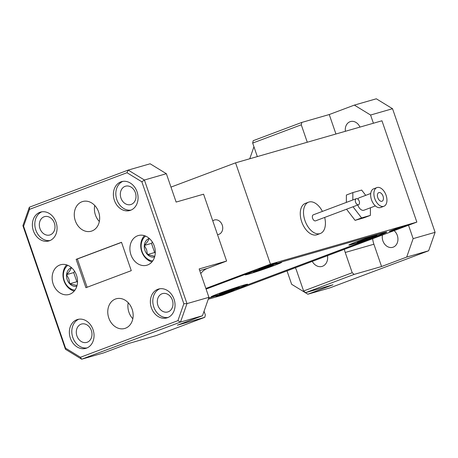 <?xml version="1.0" encoding="UTF-8"?>
<svg xmlns="http://www.w3.org/2000/svg" width="458" height="458" viewBox="0 0 458 458"><rect width="100%" height="100%" fill="white"/><g stroke="black" fill="none" stroke-linecap="round" stroke-linejoin="round"><path stroke-width="0.69" d="M253.394 271.376A19.305 0.733 161 0 0 245.167 274.84A19.305 0.733 161 0 0 248.831 274.061A19.305 0.733 161 0 0 269.602 267.186A19.305 0.733 161 0 0 281.647 262.279A19.305 0.733 161 0 0 277.995 263.104A19.305 0.733 161 0 0 276.042 263.676M243.982 285.053A19.305 0.733 161 0 0 223.79 291.729A19.305 0.733 161 0 0 211.155 296.795A19.305 0.733 161 0 0 214.825 296.017A19.305 0.733 161 0 0 235.589 289.141A19.305 0.733 161 0 0 247.635 284.229A19.305 0.733 161 0 0 243.982 285.053M381.691 233.311A19.305 0.733 161 0 0 361.494 239.981A19.305 0.733 161 0 0 348.859 245.047A19.305 0.733 161 0 0 352.528 244.269A19.305 0.733 161 0 0 373.293 237.393A19.305 0.733 161 0 0 385.338 232.487A19.305 0.733 161 0 0 381.691 233.311M208.699 297.958L210.033 297.58A26.81 1.019 161 0 0 245.534 285.586L376.11 236.517A26.81 1.019 161 0 0 386.209 232.172A26.81 1.019 161 0 0 385.882 232.126M322.409 211.407A16.728 9.881 69.4 0 0 308.577 202.167L305.337 203.386A16.728 9.881 69.4 0 0 301.707 221.781A16.728 9.881 69.4 0 0 317.108 234.702L320.348 233.488A16.728 9.881 69.4 0 0 324.67 217.43M308.577 202.167A16.728 9.881 69.4 0 0 304.948 220.561A16.728 9.881 69.4 0 0 320.348 233.488M356.261 198.68L313.329 214.813A3.217 1.901 69.4 0 0 312.631 218.351A3.217 1.901 69.4 0 0 315.596 220.842L358.528 204.709A3.217 1.901 69.4 0 0 359.227 201.171A3.217 1.901 69.4 0 0 356.261 198.68A3.217 1.901 69.4 0 0 355.563 202.218A3.217 1.901 69.4 0 0 358.528 204.709M383.037 196.179A4.609 2.725 69.4 0 0 378.789 192.612A4.609 2.725 69.4 0 0 377.793 197.684A4.609 2.725 69.4 0 0 382.035 201.245A4.609 2.725 69.4 0 0 383.037 196.179M376.905 187.597L373.665 188.811A9.973 5.891 69.4 0 0 371.501 199.78A9.973 5.891 69.4 0 0 380.678 207.485L383.918 206.266A9.973 5.891 69.4 0 0 386.088 195.303A9.973 5.891 69.4 0 0 376.905 187.597A9.973 5.891 69.4 0 0 374.741 198.56A9.973 5.891 69.4 0 0 383.918 206.266M357.807 204.978A6.647 3.927 69.4 0 0 357.841 205.081A6.647 3.927 69.4 0 0 363.961 210.216L375.4 205.917M370.722 193.471L359.284 197.77A6.647 3.927 69.4 0 0 357.858 199.098M353.015 206.776L361.58 217.922L370.385 215.392L370.408 207.795M365.724 195.348L361.66 190.064L352.855 192.589L352.837 199.969M346.534 209.214L355.099 220.355L363.904 217.825L370.385 215.392M355.099 220.355L361.58 217.922M352.855 192.589L346.38 195.028L346.357 202.407M373.694 236.895A11.582 0.441 161 0 0 375.314 236.276L371.925 237.158L376.997 235.189A11.582 0.441 161 0 0 374.363 235.944L362.404 239.986A11.582 0.441 161 0 0 358.906 241.297L362.289 240.416L357.217 242.385A11.582 0.441 161 0 0 359.856 241.629L371.81 237.593A11.582 0.441 161 0 0 373.694 236.895M357.229 241.629A17.37 0.658 -19 0 1 374.1 235.75A17.37 0.658 -19 0 1 383.518 233.116A17.37 0.658 -19 0 1 376.991 235.95A17.37 0.658 -19 0 1 359.627 241.979A17.37 0.658 -19 0 1 350.685 244.417A17.37 0.658 -19 0 1 357.229 241.629M371.621 236.838L371.81 237.593M359.553 240.914L359.856 241.629M362.204 240.061L362.289 240.416M369.119 237.879L369.245 238.326M366.297 238.824L366.429 239.225M363.051 239.797L363.263 240.347M275.058 263.132A9.544 0.361 161 0 0 264.93 266.482A9.544 0.361 161 0 0 258.827 268.949A9.544 0.361 161 0 0 260.642 268.548A9.544 0.361 161 0 0 270.77 265.199A9.544 0.361 161 0 0 276.872 262.732A9.544 0.361 161 0 0 275.058 263.132M232.246 290.767A9.544 0.361 161 0 0 222.119 294.116A9.544 0.361 161 0 0 216.01 296.584A9.544 0.361 161 0 0 217.825 296.189A9.544 0.361 161 0 0 227.952 292.839A9.544 0.361 161 0 0 234.061 290.372A9.544 0.361 161 0 0 232.246 290.767M405.593 225.628A9.544 0.361 161 0 0 395.466 228.977A9.544 0.361 161 0 0 389.357 231.445A9.544 0.361 161 0 0 391.172 231.044A9.544 0.361 161 0 0 401.3 227.695A9.544 0.361 161 0 0 407.408 225.227A9.544 0.361 161 0 0 405.593 225.628M217.498 234.599A7.505 6.051 -106 0 0 218.632 234.416A7.505 6.051 -106 0 0 222.227 225.067A7.505 6.051 -106 0 0 214.481 219.983A7.505 6.051 -106 0 0 212.77 220.871M208.253 299.229L222.433 295.158L416.843 222.101L381.955 120.78L235.567 162.842L170.983 187.11M416.843 222.101L270.449 264.163L205.865 288.431M270.449 264.163L235.567 162.842M245.448 285.62L376.711 236.425A26.81 1.019 -19 0 0 386.81 232.08A26.81 1.019 -19 0 0 381.714 233.196L282.901 261.587A26.81 1.019 -19 0 0 247.4 273.581L206.1 289.101M245.488 285.74A26.81 1.019 -19 0 1 209.987 297.729L209.941 297.603M208.642 298.118L209.987 297.729M154.26 246.003A15.44 12.446 -106 0 0 138.333 235.544A15.44 12.446 -106 0 0 130.931 254.768A15.44 12.446 -106 0 0 146.858 265.228A15.44 12.446 -106 0 0 154.26 246.003M76.497 275.224A15.44 12.446 -106 0 0 60.571 264.764A15.44 12.446 -106 0 0 53.168 283.989A15.44 12.446 -106 0 0 69.095 294.448A15.44 12.446 -106 0 0 76.497 275.224M132.122 309.247A15.44 12.446 -106 0 0 116.195 298.788A15.44 12.446 -106 0 0 108.792 318.012A15.44 12.446 -106 0 0 124.725 328.472A15.44 12.446 -106 0 0 132.122 309.247M128.217 302.715A15.44 12.446 -106 0 0 128.921 312.23A15.44 12.446 -106 0 0 132.826 318.762M98.63 211.98A15.44 12.446 -106 0 0 82.703 201.52A15.44 12.446 -106 0 0 75.301 220.745A15.44 12.446 -106 0 0 91.234 231.204A15.44 12.446 -106 0 0 98.63 211.98M94.726 205.447A15.44 12.446 -106 0 0 95.43 214.962A15.44 12.446 -106 0 0 99.334 221.495M174.046 299.211A15.011 12.103 -106 0 0 158.56 289.044A15.011 12.103 -106 0 0 151.363 307.736A15.011 12.103 -106 0 0 166.849 317.904A15.011 12.103 -106 0 0 174.046 299.211M159.802 288.775A15.011 12.103 -106 0 0 153.802 307.037A15.011 12.103 -106 0 0 168.046 317.474M137.068 191.816A15.011 12.103 -106 0 0 121.582 181.649A15.011 12.103 -106 0 0 114.386 200.341A15.011 12.103 -106 0 0 129.872 210.508A15.011 12.103 -106 0 0 137.068 191.816M122.824 181.379A15.011 12.103 -106 0 0 116.824 199.636A15.011 12.103 -106 0 0 131.068 210.079M56.065 222.256A15.011 12.103 -106 0 0 40.579 212.088A15.011 12.103 -106 0 0 33.382 230.78A15.011 12.103 -106 0 0 48.869 240.948A15.011 12.103 -106 0 0 56.065 222.256M41.821 211.819A15.011 12.103 -106 0 0 35.821 230.076A15.011 12.103 -106 0 0 50.065 240.519M93.043 329.651A15.011 12.103 -106 0 0 77.557 319.484A15.011 12.103 -106 0 0 70.36 338.176A15.011 12.103 -106 0 0 85.846 348.343A15.011 12.103 -106 0 0 93.043 329.651M78.799 319.215A15.011 12.103 -106 0 0 72.799 337.477A15.011 12.103 -106 0 0 87.043 347.914M91.348 330.504A9.544 7.694 -106 0 0 81.507 324.041A9.544 7.694 -106 0 0 76.933 335.926A9.544 7.694 -106 0 0 86.78 342.389A9.544 7.694 -106 0 0 91.348 330.504M172.357 300.064A9.544 7.694 -106 0 0 162.51 293.601A9.544 7.694 -106 0 0 157.936 305.486A9.544 7.694 -106 0 0 167.783 311.95A9.544 7.694 -106 0 0 172.357 300.064M135.373 192.669A9.544 7.694 -106 0 0 125.532 186.206A9.544 7.694 -106 0 0 120.958 198.085A9.544 7.694 -106 0 0 130.799 204.549A9.544 7.694 -106 0 0 135.373 192.669M54.37 223.109A9.544 7.694 -106 0 0 44.529 216.645A9.544 7.694 -106 0 0 39.955 228.525A9.544 7.694 -106 0 0 49.796 234.988A9.544 7.694 -106 0 0 54.37 223.109M80.442 357.274L177.922 320.646L183.835 303.74L141.854 181.809L126.986 172.718L29.507 209.352L23.587 226.252L65.574 348.183L80.442 357.274L81.684 359.204L65.46 349.282L22.9 225.674L29.358 207.228L128.183 170.09L150.138 163.781L166.363 173.702L144.407 180.011L186.967 303.62L208.922 297.311L202.47 315.757L180.509 322.066L81.684 359.204L103.645 352.895L128.755 343.46L156.207 335.571L204.806 317.308L205.327 314.932L204.056 311.228M183.835 303.74L186.967 303.62L180.509 322.066L177.922 320.646M126.986 172.718L128.183 170.09L144.407 180.011L141.854 181.809M121.507 242.288L76.148 259.337L85.915 287.704L131.28 270.661L121.507 242.288M202.47 315.757L177.361 325.191L204.806 317.308M208.922 297.311L199.156 268.943L226.607 261.054L203.581 194.186L176.13 202.07L166.363 173.702M176.404 201.995A21.446 17.29 74 0 1 176.078 201.921M200.759 273.586A21.446 17.29 74 0 1 207.577 268.314L226.607 261.054M29.507 209.352L29.358 207.228M23.587 226.252L22.9 225.674M65.574 348.183L65.46 349.282M121.542 242.385L77.368 258.982L87.106 287.258M77.368 258.982L76.148 259.337M394.103 230.649A9.544 7.694 74 0 1 397.309 235.435A9.544 7.694 74 0 1 392.735 247.314A9.544 7.694 74 0 1 382.888 240.851A9.544 7.694 74 0 1 382.441 235.028M345.389 131.291A9.544 7.694 74 0 1 350.485 121.57A9.544 7.694 74 0 1 359.965 127.101M287.017 270.89L291.637 284.298L307.862 294.219L329.817 287.91L428.642 250.772L406.687 257.081L413.139 238.635L435.1 232.326L392.54 108.718L370.579 115.027L354.355 105.105L376.316 98.796L392.54 108.718M253.944 146.772L249.747 158.771M428.642 250.772L435.1 232.326M373.407 123.242L370.579 115.027M413.139 238.635L408.525 225.227M372.64 238.715A21.446 17.29 -106 0 0 373.9 244.229L381.571 266.522L354.126 274.405L305.526 292.668L303.608 290.996L296.629 270.73A21.446 17.29 -106 0 0 295.387 267.741M307.862 294.219L332.972 284.784L305.526 292.668M381.571 266.522L406.687 257.081M301.272 124.805L252.673 143.068L253.194 140.692L301.793 122.429L301.272 124.805L307.278 142.238M354.355 105.105L329.245 114.54L301.793 122.429M312.27 261.398A10.294 8.296 -106 0 0 322.026 266.424A10.294 8.296 -106 0 0 327.487 255.679M257.327 156.59L252.673 143.068M303.608 290.996L352.208 272.728L354.126 274.405M344.364 249.341A21.446 17.29 -106 0 0 345.229 252.467L352.208 272.728M329.245 114.54L335.943 134.005M270.002 266.688A11.582 0.441 161 0 0 271.617 266.069L268.233 266.951L273.306 264.982A11.582 0.441 161 0 0 270.667 265.737L258.707 269.779A11.582 0.441 161 0 0 255.209 271.09L258.598 270.209L253.526 272.178A11.582 0.441 161 0 0 256.159 271.422L268.119 267.386A11.582 0.441 161 0 0 270.002 266.688M253.532 271.422A17.37 0.658 -19 0 1 270.403 265.543A17.37 0.658 -19 0 1 279.821 262.909A17.37 0.658 -19 0 1 273.294 265.743A17.37 0.658 -19 0 1 255.936 271.771A17.37 0.658 -19 0 1 246.988 274.21A17.37 0.658 -19 0 1 253.532 271.422M267.924 266.63L268.119 267.386M255.856 270.707L256.159 271.422M258.507 269.848L258.598 270.209M265.422 267.672L265.548 268.119M262.606 268.617L262.737 269.018M259.36 269.59L259.572 270.14M235.99 288.643A11.582 0.441 161 0 0 237.605 288.025L234.221 288.906L239.294 286.937A11.582 0.441 161 0 0 236.654 287.693L224.701 291.735A11.582 0.441 161 0 0 221.197 293.046L224.586 292.164L219.514 294.133A11.582 0.441 161 0 0 222.147 293.378L234.107 289.336A11.582 0.441 161 0 0 235.99 288.643M219.519 293.372A17.37 0.658 -19 0 1 236.391 287.498A17.37 0.658 -19 0 1 245.814 284.865A17.37 0.658 -19 0 1 239.282 287.698A17.37 0.658 -19 0 1 221.924 293.727A17.37 0.658 -19 0 1 212.981 296.166A17.37 0.658 -19 0 1 219.519 293.372M233.912 288.58L234.107 289.336M221.849 292.656L222.147 293.378M224.5 291.803L224.586 292.164M231.416 289.622L231.542 290.074M228.594 290.572L228.725 290.973M225.347 291.546L225.559 292.095M145.587 236.088A13.511 10.889 -106 0 0 142.026 251.453A13.511 10.889 -106 0 0 152.72 260.911M151.976 261.873A15.011 12.103 74 0 1 141.745 251.631A15.011 12.103 74 0 1 144.447 235.67M149.256 238.418A9.675 7.797 -106 0 0 149.085 238.475A9.675 7.797 -106 0 0 144.333 245.425A9.675 7.797 -106 0 0 144.923 250.36A9.675 7.797 -106 0 0 147.476 254.562A9.675 7.797 -106 0 0 154.592 256.995M149.085 238.475C148.472 240.496 146.886 242.814 144.333 245.425L146.64 249.782L147.476 254.562L154.203 256.165M152.371 242.07L151.478 243.37L154.627 252.513L155.285 252.696M151.478 243.37L144.333 245.425M154.627 252.513L147.476 254.562M67.824 265.314A13.511 10.889 -106 0 0 64.263 280.674A13.511 10.889 -106 0 0 74.957 290.137M74.213 291.093A15.011 12.103 74 0 1 63.983 280.857A15.011 12.103 74 0 1 66.685 264.89M71.494 267.638A9.675 7.797 -106 0 0 71.322 267.701A9.675 7.797 -106 0 0 66.565 274.645A9.675 7.797 -106 0 0 67.16 279.586A9.675 7.797 -106 0 0 69.713 283.788A9.675 7.797 -106 0 0 76.829 286.216M71.322 267.701C70.709 269.722 69.124 272.035 66.565 274.645L68.877 279.008L69.713 283.788L76.44 285.386M74.608 271.291L73.715 272.596L76.864 281.733L77.522 281.916M73.715 272.596L66.565 274.645M76.864 281.733L69.713 283.788M199.717 270.575L207.577 268.314M373.9 244.229L345.229 252.467M383.151 232.904L383.518 233.116M350.845 244.028L350.685 244.417M279.454 262.697L279.821 262.909M247.148 273.821L246.988 274.21M245.448 284.653L245.814 284.865M213.136 295.776L212.981 296.166"/></g></svg>
